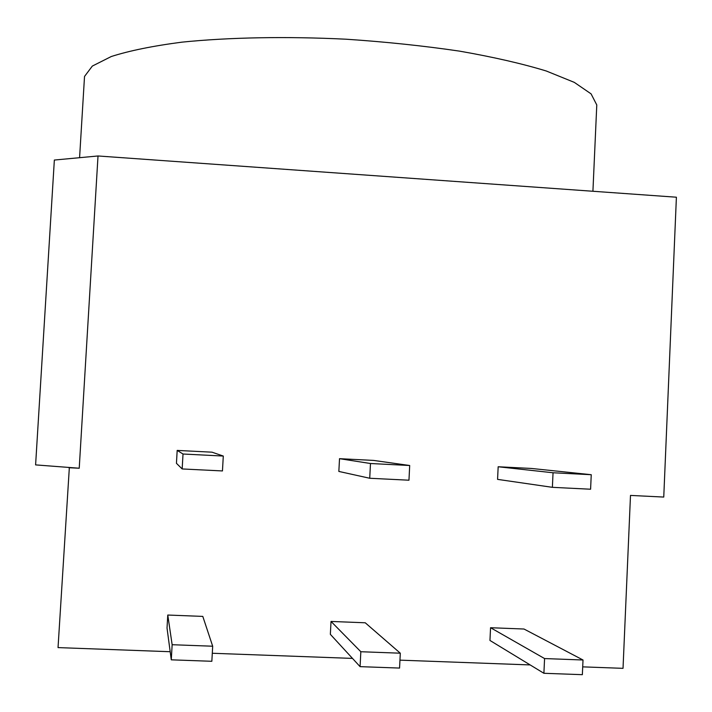 <?xml version="1.0" encoding="UTF-8"?>
<svg xmlns="http://www.w3.org/2000/svg" width="712" height="712" viewBox="0 0 712 712"><rect width="100%" height="100%" fill="white"/><g stroke="black" fill="none" stroke-linecap="round" stroke-linejoin="round"><path stroke-width="1.07" d="M98.016 155.972L79.228 468.229L35.6 464.892L54.352 160.049L98.016 155.972L676.4 197.215L663.753 497.065L630.494 495.418L623.027 668.337L582.701 666.859M596.709 106.684L596.781 104.958L591.085 93.868L574.299 82.37L546.264 70.995C522.19 63.653 493.318 57.04 459.641 51.148C423.818 45.862 386.002 41.883 346.192 39.213C286.349 36.267 228.89 37.371 182.023 42.142C153.009 45.915 129.433 50.712 111.294 56.515L92.338 66.065L84.523 76.451L79.584 157.69M69.349 467.473L58.037 647.6L170.195 651.72M79.228 468.229L68.913 467.722M583.012 659.997L582.354 674.673L543.897 673.285L544.573 658.564L583.012 659.997L524.005 629.025L490.559 627.717L544.573 658.564M490.559 627.717L489.954 640.453L543.897 673.285M400.304 653.198L399.565 668.07L360.076 666.646L360.833 651.729L400.304 653.198L365.247 622.786L331.027 621.442L360.833 651.729M331.027 621.442L330.35 634.33L360.076 666.646M212.683 646.22L211.847 661.288L171.28 659.828L172.144 644.716L212.683 646.22L202.795 616.405L167.774 615.034L172.144 644.716M167.774 615.034L167.026 628.064L171.28 659.828M591.245 474.708L590.595 489.224L552.379 487.328L553.046 472.768L591.245 474.708L531.437 468.452L498.169 466.761L553.046 472.768M498.169 466.761L497.572 479.372L552.379 487.328M409.694 465.506L408.964 480.208L369.724 478.259L370.48 463.512L409.694 465.506L373.551 460.415L339.517 458.679L370.48 463.512M339.517 458.679L338.85 471.433L369.724 478.259M223.292 456.054L222.456 470.943L182.165 468.95L183.02 454.016L223.292 456.054L212.007 452.182L177.181 450.411L183.02 454.016M177.181 450.411L176.442 463.316L182.165 468.95M530.164 664.928L399.957 660.149M352.493 658.404L212.292 653.26M592.918 191.27L596.781 104.958"/></g></svg>
